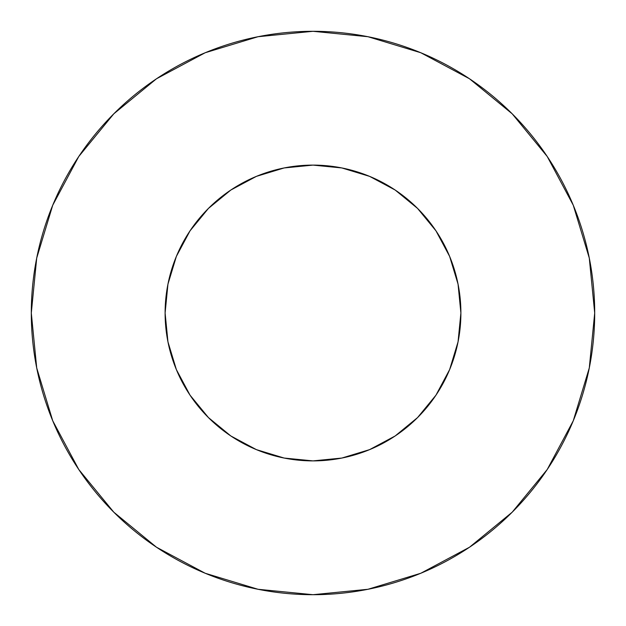 <?xml version="1.0" encoding="UTF-8"?>
<svg xmlns="http://www.w3.org/2000/svg" width="626" height="626" viewBox="0 0 626 626"><rect width="100%" height="100%" fill="white"/><g stroke="black" fill="none" stroke-linecap="round" stroke-linejoin="round"><path stroke-width="0.94" d="M165.107 313A147.892 147.892 0 0 1 313 165.107A147.892 147.892 0 0 1 460.892 313A147.892 147.892 0 0 1 313 460.892A147.892 147.892 0 0 1 165.107 313L167.948 341.851L176.368 369.598L190.03 395.162L208.427 417.573L230.838 435.97L256.402 449.632L284.149 458.052L313 460.892L341.851 458.052L369.598 449.632L395.162 435.97L417.573 417.573L435.97 395.162L449.632 369.598L458.052 341.851L460.892 313L458.052 284.149L449.632 256.402L435.97 230.838L417.573 208.427L395.162 190.03L369.598 176.368L341.851 167.948L313 165.107L284.149 167.948L256.402 176.368L230.838 190.03L208.427 208.427L190.03 230.838L176.368 256.402L167.948 284.149L165.107 313M31.3 313A281.7 281.7 0 0 1 313 31.3A281.7 281.7 0 0 1 594.7 313A281.7 281.7 0 0 1 313 594.7A281.7 281.7 0 0 1 31.3 313L36.715 367.955L52.741 420.805L78.774 469.508L113.807 512.193L156.492 547.226L205.195 573.26L258.045 589.285L313 594.7L367.955 589.285L420.805 573.26L469.508 547.226L512.193 512.193L547.226 469.508L573.26 420.805L589.285 367.955L594.7 313L589.285 258.045L573.26 205.195L547.226 156.492L512.193 113.807L469.508 78.774L420.805 52.741L367.955 36.715L313 31.3L258.045 36.715L205.195 52.741L156.492 78.774L113.807 113.807L78.774 156.492L52.741 205.195L36.715 258.045L31.3 313M547.226 156.492L512.193 113.807L469.578 78.829M156.492 78.774L113.807 113.807L78.829 156.422M78.774 469.508L113.807 512.193L156.422 547.171M469.508 547.226L512.193 512.193L547.171 469.578"/></g></svg>
